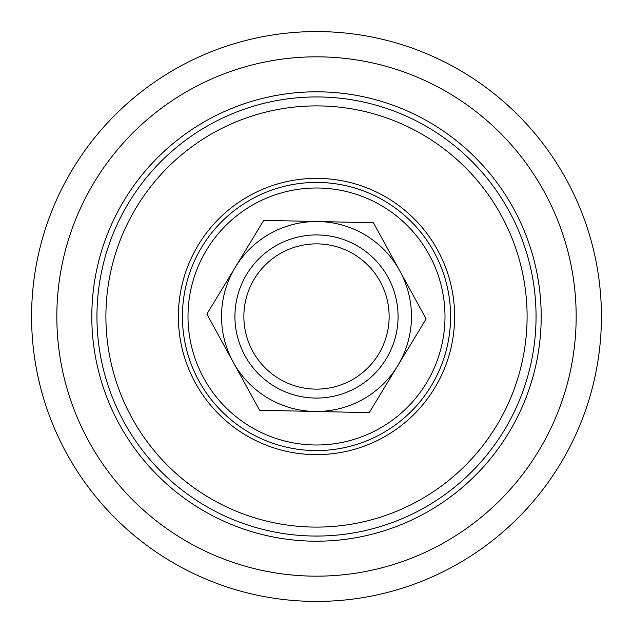 <?xml version="1.0" encoding="UTF-8"?>
<svg xmlns="http://www.w3.org/2000/svg" width="633" height="633" viewBox="0 0 633 633"><rect width="100%" height="100%" fill="white"/><g stroke="black" fill="none" stroke-linecap="round" stroke-linejoin="round"><path stroke-width="0.95" d="M259.601 410.247L206.864 314.095L263.763 220.347L318.581 221.55A94.974 94.974 0 0 0 233.229 362.171A94.974 94.974 0 0 0 314.419 411.45L259.601 410.247M369.237 412.653L314.419 411.45A94.974 94.974 0 0 0 397.69 365.779L369.237 412.653M426.136 318.905L397.69 365.779A94.974 94.974 0 0 0 318.581 221.55L373.399 222.753L426.136 318.905M398.046 318.288A81.562 81.562 0 0 0 277.278 244.987A81.562 81.562 0 0 0 274.176 386.225A81.562 81.562 0 0 0 398.046 318.288M243.887 314.91A72.629 72.629 0 0 1 318.09 243.887A72.629 72.629 0 0 1 389.113 318.09A72.629 72.629 0 0 1 314.91 389.113A72.629 72.629 0 0 1 243.887 314.91M269.705 35.448A284.921 284.921 0 0 1 597.552 269.705A284.921 284.921 0 0 1 363.295 597.552A284.921 284.921 0 0 1 35.448 363.295A284.921 284.921 0 0 1 269.705 35.448M359.148 572.643A259.672 259.672 0 0 1 60.357 359.148A259.672 259.672 0 0 1 273.852 60.357A259.672 259.672 0 0 1 572.643 273.852A259.672 259.672 0 0 1 359.148 572.643M279.596 94.855A224.691 224.691 0 0 1 538.145 279.596A224.691 224.691 0 0 1 353.404 538.145A224.691 224.691 0 0 1 94.855 353.404A224.691 224.691 0 0 1 279.596 94.855M352.557 533.073A219.556 219.556 0 0 1 99.927 352.557A219.556 219.556 0 0 1 280.443 99.927A219.556 219.556 0 0 1 533.073 280.443A219.556 219.556 0 0 1 352.557 533.073M281.914 108.757A210.599 210.599 0 0 1 524.243 281.914A210.599 210.599 0 0 1 351.086 524.243A210.599 210.599 0 0 1 108.757 351.086A210.599 210.599 0 0 1 281.914 108.757M294.48 184.243A134.077 134.077 0 0 1 448.757 294.48A134.077 134.077 0 0 1 338.52 448.757A134.077 134.077 0 0 1 184.243 338.52A134.077 134.077 0 0 1 294.48 184.243A134.077 134.077 0 0 1 448.757 294.48A134.077 134.077 0 0 1 338.52 448.757A134.077 134.077 0 0 1 184.243 338.52A134.077 134.077 0 0 1 294.48 184.243M339.185 452.761A138.136 138.136 0 0 1 180.239 339.185A138.136 138.136 0 0 1 293.815 180.239A138.136 138.136 0 0 1 452.761 293.815A138.136 138.136 0 0 1 339.185 452.761M337.603 443.25A128.491 128.491 0 0 1 189.75 337.603A128.491 128.491 0 0 1 295.397 189.75A128.491 128.491 0 0 1 443.25 295.397A128.491 128.491 0 0 1 337.603 443.25"/></g></svg>

